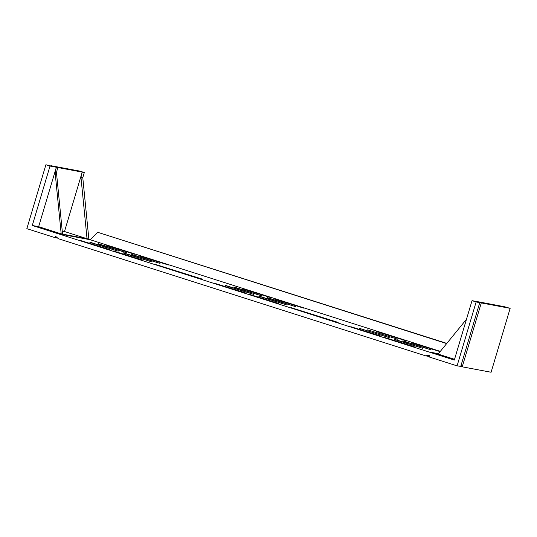 <?xml version="1.0" encoding="UTF-8"?>
<svg xmlns="http://www.w3.org/2000/svg" width="537" height="537" viewBox="0 0 537 537"><rect width="100%" height="100%" fill="white"/><g stroke="black" fill="none" stroke-linecap="round" stroke-linejoin="round"><path stroke-width="0.81" d="M291.208 307.701L338.203 322.448L291.208 307.701M384.13 337.337L414.181 346.68L384.13 337.337M350.762 326.691L380.814 336.041L350.762 326.691M394.38 339.256L422.619 348.265L394.319 339.478M389.244 337.619L359.193 328.275L389.244 337.619M402.817 340.841L431.057 349.842L402.75 341.055M397.682 339.203L367.63 329.859L397.682 339.203M411.248 342.425L439.488 351.426L411.188 342.64M406.12 340.787L376.068 331.436L406.12 340.787M466.485 319.247L438.118 354.078L431.775 352.883L454.315 360.079L472.03 300.646L476.138 301.955L457.088 365.872L460.759 366.368L479.756 302.633L476.138 301.955M478.078 301.781L472.03 300.646M478.091 301.747L503.928 306.627M32.294 225.486L38.644 226.681L56.358 167.249L50.008 166.061L32.294 225.486L54.841 232.675L61.184 233.87L38.644 226.681M61.184 233.87L55.116 172.478L56.479 172.733L57.721 167.504L82.208 172.102L64.494 231.528L62.252 231.105M155.663 264.479L202.657 279.227L155.663 264.479M113.052 250.886L143.104 260.23L113.052 250.886M79.684 240.247L109.736 249.591L79.684 240.247M89.867 242.382L118.167 251.168L89.927 242.167M123.302 252.806L151.541 261.814L123.235 253.028M98.298 243.966L126.604 252.752L98.365 243.744M131.74 254.39L159.972 263.399L131.672 254.605M106.735 245.55L135.035 254.337L106.803 245.328M140.17 255.974L168.41 264.976L140.103 256.189M275.649 299.411L303.949 308.204L275.709 299.196M242.341 288.557L270.574 297.558L242.274 288.772M267.211 297.834L295.511 306.62L267.278 297.612M233.904 286.973L262.143 295.981L233.837 287.188M258.774 296.249L287.08 305.036L258.841 296.035M225.473 285.389L253.706 294.397L225.406 285.61M248.591 294.108L278.643 303.459L248.591 294.108M215.223 283.469L245.275 292.813L215.223 283.469M446.818 343.391L97.774 232.32L446.67 343.586M97.774 232.32L90.209 239.73L440.313 351.379M82.208 172.102L80.966 177.324L87.034 238.717L62.547 234.125L56.479 172.733M64.494 231.528L87.034 238.717M90.209 239.73L58.009 233.689L431.775 352.883M438.414 353.715L428.6 351.876M438.118 354.078L454.544 359.313M56.358 167.249L55.116 172.478M461.061 365.348L462.229 366.831L491.1 372.248L510.15 308.339L503.941 306.593M428.607 351.91L438.393 353.749M58.009 167.598L56.647 167.343M54.841 232.675L88.853 239.093L82.779 177.666L84.309 172.531L82.497 172.189M80.966 177.324L82.779 177.666M54.841 232.716L58.009 233.689M88.853 239.093L90.364 239.576M84.309 172.531L79.912 171.128L51.049 165.718L53.747 166.658L45.9 164.752L26.85 228.661L54.781 237.569L55.519 236.226L58.392 238.723L425.546 355.809L429.278 355.42L429.157 356.964L457.088 365.872M425.546 355.809L429.197 356.474M54.781 237.569L57.694 238.119M45.9 164.752L50.008 166.061M461.854 366.724L460.753 366.375M462.229 366.831L481.28 302.922L510.15 308.339M481.28 302.922L477.359 301.754L479.756 302.633"/></g></svg>
